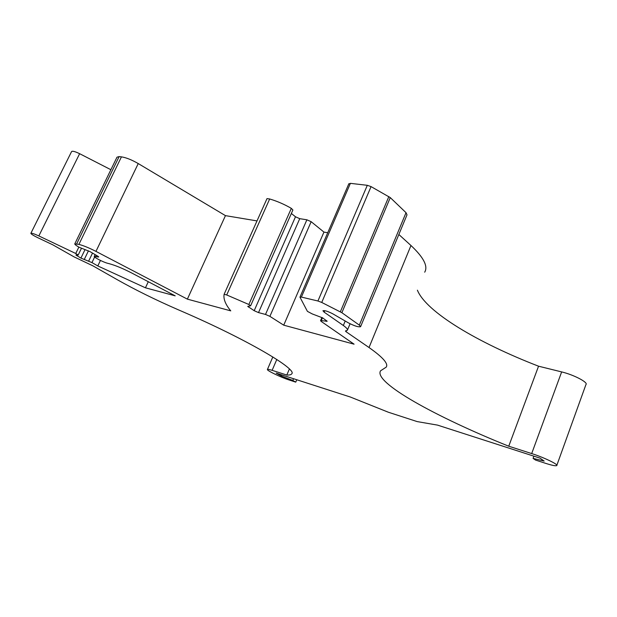 <?xml version="1.0" encoding="UTF-8"?>
<svg xmlns="http://www.w3.org/2000/svg" width="617" height="617" viewBox="0 0 617 617"><rect width="100%" height="100%" fill="white"/><g stroke="black" fill="none" stroke-linecap="round" stroke-linejoin="round"><path stroke-width="0.93" d="M289.381 369.012L286.812 375.036C289.574 375.151 291.224 374.735 291.772 373.786C297.371 369.29 247.309 339.62 182.223 311.485L177.735 309.541C155.515 299.862 135.324 289.897 117.153 279.64L92.928 265.858L74.055 256.873L52.861 244.856L37.822 237.715C33.596 235.655 31.274 234.198 30.85 233.357C31.344 232.856 34.012 233.72 38.848 235.933L75.744 253.487L78.189 255.029L75.891 255.022L80.92 258.099L91.956 262.595L97.81 265.942L145.442 287.807L175.189 295.844L131.552 272.915C122.937 268.503 115.518 265.426 109.278 263.706L107.728 263.312C103.702 262.379 93.861 257.351 94.231 256.402L98.149 256.965L98.358 256.533M74.834 243.769L116.991 157.188L119.127 156.595L121.441 156.865C126.161 157.597 131.753 159.834 138.239 163.567L225.452 215.634L187.375 299.137L95.959 251.389C89.18 247.926 83.496 245.597 78.907 244.386L74.757 243.923C74.842 244.525 76.246 245.612 78.968 247.186L90.005 251.62L97.64 256.078L98.759 256.957L98.149 256.965M187.375 299.137L230.758 310.86C225.49 304.49 223.269 298.967 224.11 294.301L267.014 198.597L269.668 198.975C277.079 201.157 284.29 204.289 291.324 208.361L292.898 209.988L250.618 305.816L247.71 306.348L254.181 310.698L295.497 216.783L291.363 213.474M224.11 294.301L226.709 294.957L269.668 198.975M226.709 294.957L248.859 304.497L250.618 305.816M254.181 310.698L258.523 312.595L299.739 218.673L295.497 216.783M258.523 312.595L265.511 314.439L269.891 316.351L283.727 325.174L323.948 232.092L327.727 232.725M299.739 218.673L306.88 219.799L311.153 221.688L323.948 232.092M286.812 375.036L272.128 370.331C269.228 369.413 267.662 369.136 267.416 369.483C266.459 370.416 281.013 377.419 289.288 380.033L295.751 382.139L292.813 380.465L281.321 376.023L276.169 373.115L350.279 397.001L388.34 412.225L417.154 421.588L437.561 425.121L540.006 458.138L544.171 461.069L533.073 458.377L535.487 460.051L545.652 463.352C551.883 465.349 555.57 466.097 556.719 465.611C559.002 464.709 543.801 457.374 531.692 453.572L508.747 446.214C435.88 416.93 373.061 382.293 380.566 370.802L386.173 367.169C388.664 363.86 382.949 357.312 369.02 347.525L346.06 331.73L345.435 330.997L347.371 330.242C347.865 329.324 346.523 327.735 343.337 325.491L324.133 312.148L322.938 310.744C324.596 310.282 327.92 311.323 332.895 313.876L348.497 322.922C354.42 325.961 358.454 327.226 360.59 326.709L359.333 325.136L406.032 212.695L407.004 214.847L360.621 326.624M281.321 376.023L281.792 374.928M508.747 446.214L538.548 366.197C477.797 342.743 426.008 311.909 417.401 290.175M531.692 453.572L561.647 371.912L538.548 366.197M561.647 371.912C573.849 374.797 588.595 382.54 585.926 384.599L556.85 465.257M533.073 458.377L533.882 456.164M292.813 380.465L293.561 378.722M295.751 382.139L296.762 379.756M30.912 233.226L71.541 151.651C72.235 150.749 74.935 151.427 79.632 153.695L110.89 169.721M97.81 265.942L100.448 260.436M145.442 287.807L148.288 281.714M225.452 215.634L257.011 220.909M283.727 325.174L354.081 344.178L321.179 321.403L320.547 320.67L321.264 320.593L322.467 317.763M359.333 325.136L341.88 312.703L321.742 302.446L317.932 300.996L301.389 297.078L300.009 297.286L307.413 311.361L312.271 313.937L322.676 317.902L327.157 321.28L321.264 320.593M348.836 184.02L350.387 183.349L367.308 185.308L371.064 186.612L390.268 197.594L406.032 212.695M369.02 347.525L410.968 245.512L398.852 234.491M410.968 245.512C423.64 257.405 428.213 266.297 424.697 272.19M95.812 256.387L96.329 255.315M76.67 243.854L119.127 156.595M78.907 244.386L121.441 156.865M95.959 251.389L138.239 163.567M248.859 304.497L291.324 208.361M248.504 307.112L248.936 306.117M265.511 314.439L306.88 219.799M269.891 316.351L311.153 221.688M272.128 370.331L276.794 359.48M38.848 235.933L79.632 153.695M75.744 253.487L78.845 247.116M77.002 255.862L77.395 255.052M80.92 258.099L85.046 249.569M84.213 259.595L88.447 250.818M88.663 261.099L92.519 253.093M91.956 262.595L94.648 257.004M326.416 321.357L326.702 320.67M301.389 297.078L350.387 183.349M317.932 300.996L367.308 185.308M321.742 302.446L371.064 186.612M340.353 311.809L388.841 196.576M341.88 312.703L390.268 197.594M324.133 312.148L324.766 310.659M343.337 325.491L345.212 321.017M346.06 331.73L346.453 330.789M94.278 256.294L95.095 254.59M267.416 369.483L272.822 356.958M78.189 255.029L81.413 248.381M320.547 320.67L321.92 317.439M299.985 297.078L348.867 183.704M347.464 330.041L350.078 323.771"/></g></svg>

